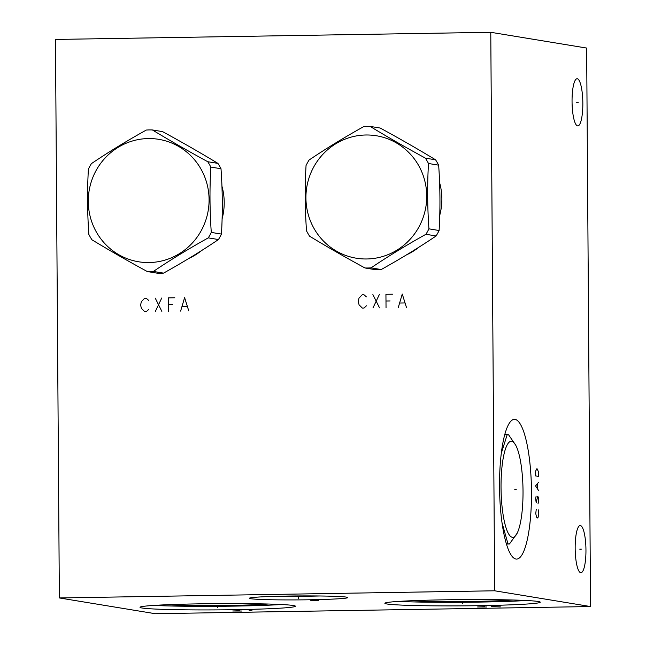 <?xml version="1.0" encoding="UTF-8"?>
<svg xmlns="http://www.w3.org/2000/svg" width="646" height="646" viewBox="0 0 646 646"><rect width="100%" height="100%" fill="white"/><g stroke="black" fill="none" stroke-linecap="round" stroke-linejoin="round"><path stroke-width="0.97" d="M55.459 39.446L490.774 32.3L494.666 590.791L59.359 597.946L55.459 39.446M439.587 182.576A60.369 58.721 99.3 0 1 441.864 198.774A60.369 58.721 99.3 0 1 439.748 215.271M419.149 247.047A60.369 58.721 99.3 0 1 406.633 254.799M221.933 186.153A60.369 58.721 99.3 0 1 224.21 202.343A60.369 58.721 99.3 0 1 222.095 218.849M201.495 250.624A60.369 58.721 99.3 0 1 188.979 258.376M490.774 32.3L586.641 48.054L590.541 606.554L155.226 613.7L59.359 597.946M494.666 590.791L590.541 606.554M142.072 607.999A77.698 3.125 -0.4 0 1 140.012 607.297A77.698 3.125 -0.4 0 1 208.747 603.711A77.698 3.125 -0.4 0 1 293.341 605.512A77.698 3.125 -0.4 0 1 295.4 606.214A77.698 3.125 -0.4 0 1 226.657 609.8A77.698 3.125 -0.4 0 1 142.072 607.999M386.93 603.978A77.698 3.125 -0.4 0 1 384.871 603.275A77.698 3.125 -0.4 0 1 453.613 599.69A77.698 3.125 -0.4 0 1 538.199 601.491A77.698 3.125 -0.4 0 1 540.258 602.193A77.698 3.125 -0.4 0 1 471.523 605.778A77.698 3.125 -0.4 0 1 386.93 603.978M250.705 598.705A49.185 1.978 -0.4 0 1 249.404 598.261A49.185 1.978 -0.4 0 1 292.921 595.992A49.185 1.978 -0.4 0 1 346.474 597.13A49.185 1.978 -0.4 0 1 347.782 597.574A49.185 1.978 -0.4 0 1 304.258 599.843A49.185 1.978 -0.4 0 1 250.705 598.705M499.536 486.608A69.873 15.948 -90.9 0 1 514.369 419.375A69.873 15.948 -90.9 0 1 531.488 491.856A69.873 15.948 -90.9 0 1 516.663 559.097A69.873 15.948 -90.9 0 1 499.536 486.608M575.166 548.236A23.587 5.386 -90.9 0 1 580.173 525.537A23.587 5.386 -90.9 0 1 585.954 550.012A23.587 5.386 -90.9 0 1 580.948 572.711A23.587 5.386 -90.9 0 1 575.166 548.236M572.049 101.446A23.587 5.386 -90.9 0 1 577.056 78.747A23.587 5.386 -90.9 0 1 582.837 103.215A23.587 5.386 -90.9 0 1 577.831 125.913A23.587 5.386 -90.9 0 1 572.049 101.446M412.003 600.707A58.689 2.358 179.6 0 0 513.102 600.005M398.8 601.394A77.698 3.125 179.6 0 0 526.304 600.497M277.433 596.274A49.185 1.978 179.6 0 0 319.722 595.983M167.136 604.729A58.689 2.358 179.6 0 0 268.235 604.026M153.942 605.415A77.698 3.125 179.6 0 0 281.438 604.519M370.037 126.374L380.211 128.045C400.068 138.866 418.527 149.452 435.582 159.812A70.874 68.944 99.3 0 1 438.658 165.166C440.209 187.179 440.362 208.965 439.11 230.517A70.874 68.944 99.3 0 1 436.115 235.96L425.94 234.288A70.874 68.944 -80.7 0 0 428.936 228.837C427.386 206.825 427.232 185.047 428.484 163.495A70.874 68.944 -80.7 0 0 425.407 158.141C405.551 147.32 387.091 136.734 370.037 126.374A70.874 68.944 -80.7 0 0 367.001 126.358A70.874 68.944 -80.7 0 0 363.964 126.471C344.261 137.436 325.955 148.628 309.054 160.055A70.874 68.944 -80.7 0 0 306.051 165.505C304.807 187.057 304.952 208.836 306.511 230.848A70.874 68.944 -80.7 0 0 309.587 236.202C326.642 246.562 345.093 257.148 364.95 267.969A70.874 68.944 -80.7 0 0 367.994 267.993A70.874 68.944 -80.7 0 0 371.03 267.872C387.931 256.446 406.229 245.254 425.94 234.288M364.95 267.969L375.124 269.64A70.874 68.944 -80.7 0 0 378.16 269.665A70.874 68.944 99.3 0 0 381.205 269.543C400.908 258.578 419.214 247.386 436.115 235.96M439.11 230.517L428.936 228.837M438.658 165.166L428.484 163.495M381.205 269.543L371.03 267.872M365.894 134.99A62.048 60.353 -80.7 0 0 305.929 197.975A62.048 60.353 -80.7 0 0 366.767 258.973A62.048 60.353 -80.7 0 0 426.731 195.988A62.048 60.353 -80.7 0 0 365.894 134.99M435.582 159.812L425.407 158.141M152.383 129.951L162.558 131.623C182.414 142.443 200.874 153.029 217.928 163.39A70.874 68.944 99.3 0 1 221.005 168.743C222.555 190.756 222.709 212.534 221.457 234.086A70.874 68.944 99.3 0 1 218.461 239.537L208.287 237.865A70.874 68.944 -80.7 0 0 211.282 232.415C209.732 210.402 209.579 188.616 210.83 167.064A70.874 68.944 -80.7 0 0 207.754 161.718C187.897 150.898 169.438 140.311 152.383 129.951A70.874 68.944 -80.7 0 0 149.347 129.927A70.874 68.944 -80.7 0 0 146.311 130.048C126.608 141.014 108.302 152.206 91.401 163.632A70.874 68.944 -80.7 0 0 88.397 169.074C87.153 190.635 87.299 212.413 88.857 234.425A70.874 68.944 -80.7 0 0 91.934 239.779C108.988 250.139 127.44 260.726 147.296 271.546A70.874 68.944 -80.7 0 0 150.332 271.562A70.874 68.944 -80.7 0 0 153.377 271.449C170.278 260.023 188.575 248.831 208.287 237.865M147.296 271.546L157.471 273.218A70.874 68.944 -80.7 0 0 160.507 273.234A70.874 68.944 99.3 0 0 163.543 273.121C183.254 262.155 201.56 250.963 218.461 239.537M221.457 234.086L211.282 232.415M221.005 168.743L210.83 167.064M163.543 273.121L153.377 271.449M148.241 138.559A62.048 60.353 -80.7 0 0 88.276 201.544A62.048 60.353 -80.7 0 0 149.105 262.551A62.048 60.353 -80.7 0 0 209.078 199.566A62.048 60.353 -80.7 0 0 148.241 138.559M217.928 163.39L207.754 161.718M506.399 543.77L507.95 543.746A54.668 12.476 89.1 0 0 508.701 543.972A54.668 12.476 89.1 0 0 509.218 544.013A54.668 12.476 89.1 0 0 509.46 543.997L517.204 533.144A48.07 10.974 89.1 0 0 523.002 489.111A48.07 10.974 89.1 0 0 515.766 445.296A48.07 10.974 89.1 0 0 511.697 441.258A48.07 10.974 89.1 0 0 501.038 487.48A48.07 10.974 89.1 0 0 512.367 537.319A48.07 10.974 89.1 0 0 517.204 533.144M499.633 476.635L499.826 497.929M502.055 522.856L507.95 543.746M515.766 445.296L508.701 434.952A54.668 12.476 89.1 0 0 507.942 434.726A54.668 12.476 89.1 0 0 507.425 434.693A54.668 12.476 89.1 0 0 507.183 434.701L501.272 453.363M504.679 434.75L507.183 434.701M366.363 296.869L363.9 294.673L362.269 294.697L359.023 298.105L358.231 301.464L359.071 304.807L362.358 308.102L363.997 308.077L366.427 305.8M372.879 294.528L379.501 307.819M372.968 307.932L379.404 294.415M392.469 294.205L385.937 294.31L386.033 307.714M385.985 301.012L390.063 300.947M406.439 307.383L402.264 294.043L398.275 307.512M399.874 303.014L404.776 302.942M148.709 300.438L146.246 298.25L144.615 298.274L141.369 301.682L140.578 305.041L141.417 308.384L144.704 311.679L146.335 311.655L148.774 309.377M155.226 298.097L161.847 311.396M155.315 311.501L161.75 297.992M174.816 297.774L168.283 297.887L168.38 311.291M168.331 304.589L172.409 304.516M188.785 310.952L184.611 297.62L180.622 311.089M182.22 306.592L187.122 306.511M217.702 605.924L217.71 607.579L217.702 605.924M239.876 610.696L232.73 610.995L241.919 611.027M249.154 610.446L252.223 610.955M462.56 601.902L462.568 603.558L462.56 601.902M484.734 606.675L477.596 606.974L486.777 607.006M500.351 606.877L491.267 606.562M298.589 597.09L298.597 598.745L298.589 597.09M317.162 600.182L310.629 600.287L318.648 600.57L311.606 600.594M514.709 489.248L516.324 489.216M536.237 509.484L535.752 513.586L536.543 517.066L537.319 518.027L538.078 517.317L538.821 514.095L538.279 509.823M536.14 496.08L535.647 498.51L536.188 502.782L537.674 496.33L538.449 497.299L538.732 500.69L537.981 503.912M538.602 482.263L535.558 485.945L538.659 490.637M537.625 488.796L537.585 483.765M535.494 475.892L538.562 476.393L538.271 471.33L536.971 468.6L535.712 470.91L535.494 475.892M579.753 549.14L581.368 549.116M576.636 102.343L578.251 102.318M506.48 544.053L509.218 544.013M504.688 434.734L507.425 434.693"/></g></svg>
